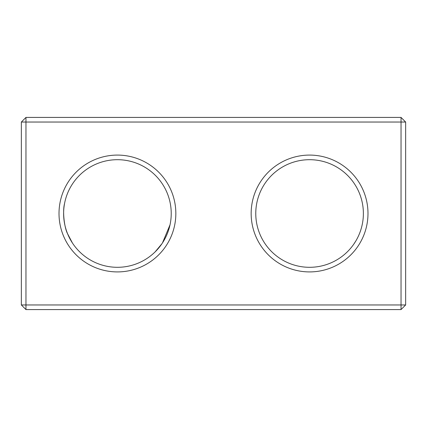 <?xml version="1.0" encoding="UTF-8"?>
<svg xmlns="http://www.w3.org/2000/svg" width="427" height="427" viewBox="0 0 427 427"><rect width="100%" height="100%" fill="white"/><g stroke="black" fill="none" stroke-linecap="round" stroke-linejoin="round"><path stroke-width="0.64" d="M405.65 304.963L401.038 309.575L25.962 309.575L21.35 304.963L405.65 304.963L405.65 122.037L401.038 117.425L25.962 117.425L25.962 309.575M401.038 309.575L401.038 122.037L405.65 122.037M353.753 244.207L355.883 240.892M361.957 225.782L362.39 223.764M363.297 216.409L363.318 216.062M25.962 117.425L21.35 122.037L401.038 122.037L401.038 117.425M367.989 213.5A58.414 58.414 0 0 1 280.368 264.089A58.414 58.414 0 0 1 280.368 162.911A58.414 58.414 0 0 1 367.989 213.5M175.839 213.5A58.414 58.414 0 0 1 88.218 264.089A58.414 58.414 0 0 1 88.218 162.911A58.414 58.414 0 0 1 175.839 213.5M363.377 213.5A53.802 53.802 0 0 1 282.674 260.096A53.802 53.802 0 0 1 282.674 166.904A53.802 53.802 0 0 1 363.377 213.5M21.35 122.037L21.35 304.963M171.227 213.5A53.802 53.802 0 0 1 90.524 260.096A53.802 53.802 0 0 1 90.524 166.904A53.802 53.802 0 0 1 171.227 213.5M72.376 242.915L67.578 233.745C64.653 228.605 62.241 212.059 64.573 203.433M65.619 228.029L65.779 228.573M65.785 228.6L65.881 228.925M158.449 178.694L158.988 179.335M155.145 251.861L161.972 243.673M165.222 238.197L165.43 237.791M162.473 242.915L170.021 224.826"/></g></svg>
